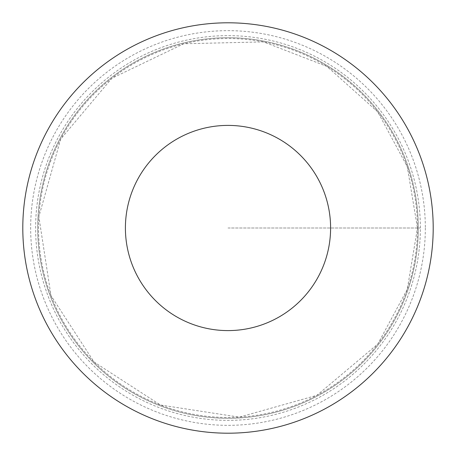 <?xml version="1.0" encoding="UTF-8"?>
<svg xmlns="http://www.w3.org/2000/svg" width="456" height="456" viewBox="0 0 456 456"><rect width="100%" height="100%" fill="white"/><g stroke="black" fill="none" stroke-linecap="round" stroke-linejoin="round"><path stroke-width="0.34" stroke-dasharray="2.28 1.71" d="M418.294 228A190.294 190.294 0 0 0 132.85 63.196A190.294 190.294 0 0 0 132.85 392.804A190.294 190.294 0 0 0 418.294 228A190.294 190.294 0 0 0 132.85 63.196A190.294 190.294 0 0 0 132.85 392.804A190.294 190.294 0 0 0 418.294 228M433.2 228A205.2 205.2 0 0 1 125.4 405.709A205.2 205.2 0 0 1 125.4 50.291A205.2 205.2 0 0 1 433.2 228A205.2 205.2 0 0 1 125.4 405.709A205.2 205.2 0 0 1 125.4 50.291A205.2 205.2 0 0 1 433.2 228M420.375 228A192.375 192.375 0 0 0 228 35.625A192.375 192.375 0 0 0 35.625 228A192.375 192.375 0 0 0 228 420.375A192.375 192.375 0 0 0 420.375 228M228 228L420.375 228L228 228M417.474 228A189.474 189.474 0 0 1 133.266 392.086A189.474 189.474 0 0 1 133.266 63.914A189.474 189.474 0 0 1 417.474 228L407.259 289.372L377.71 344.132L316.88 395.323L239.28 417.143L160.415 405.008L94.021 361.978L50.992 295.585L38.857 216.72L60.676 139.12L111.868 78.289L183.768 43.765L263.505 41.884L326.998 66.451L377.71 111.868L407.259 166.628L417.474 228M425.334 228A197.334 197.334 0 0 1 129.333 398.897A197.334 197.334 0 0 1 129.333 57.103A197.334 197.334 0 0 1 425.334 228"/><path stroke-width="0.68" d="M330.6 228A102.6 102.6 0 0 1 176.7 316.852A102.6 102.6 0 0 1 176.7 139.148A102.6 102.6 0 0 1 330.6 228M433.2 228A205.2 205.2 0 0 1 125.4 405.709A205.2 205.2 0 0 1 125.4 50.291A205.2 205.2 0 0 1 433.2 228"/></g></svg>
